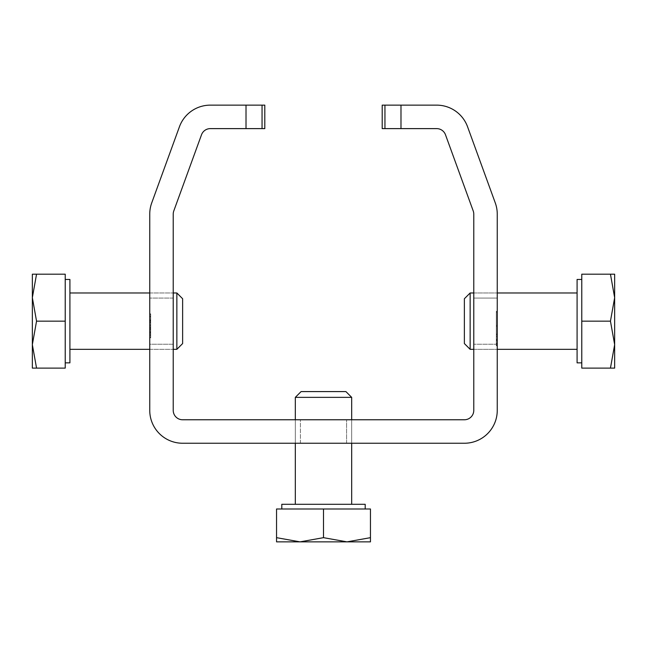 <?xml version="1.0" encoding="UTF-8"?>
<svg xmlns="http://www.w3.org/2000/svg" width="647" height="647" viewBox="0 0 647 647"><rect width="100%" height="100%" fill="white"/><g stroke="black" fill="none" stroke-linecap="round" stroke-linejoin="round"><path stroke-width="0.49" stroke-dasharray="3.23 2.43" d="M497.252 321.155L497.252 292.978L497.252 321.155M473.774 321.155L473.774 292.978L473.774 321.155M149.748 321.155L149.748 292.978L149.748 321.155M173.226 321.155L173.226 292.978L173.226 321.155M496.314 339.699L496.314 343.921L496.314 336.052L496.314 339.699L497.252 339.699L497.252 336.181L497.252 343.921L497.252 336.052L497.252 343.921L497.252 336.052L497.252 339.699L496.314 339.699L496.314 336.181L497.252 336.181L496.314 336.181L496.314 343.921L497.252 343.921L496.314 343.921L496.314 339.74L497.252 339.74L496.314 339.74L496.314 336.303L497.252 336.303L496.314 336.052L497.252 336.052L496.314 336.052L496.314 339.699L497.252 339.699L496.314 339.699M496.314 343.46L496.314 340.168L496.314 343.46L497.252 343.46L497.252 340.168L497.252 343.46L497.252 340.168L497.252 343.46L496.314 343.46L496.314 340.168L497.252 340.168L496.314 340.168L496.314 343.46L497.252 343.46L496.314 343.46M496.314 339.934L496.314 345.805L496.314 339.934M497.252 339.934L497.252 345.805L497.252 339.934M497.252 311.296L497.252 340.403L497.252 311.296L496.314 311.296L496.314 312.226L497.252 312.226L497.252 339.473L497.252 312.226L497.252 325.384L497.252 312.226L496.314 312.226L496.314 311.296L497.252 311.296L496.314 311.296L496.314 312.226L497.252 312.226L496.314 312.226L496.314 339.473L496.314 312.226L497.252 312.226L496.314 312.226L496.314 325.384L497.252 325.384L496.314 325.384L496.314 312.226L496.314 325.384L497.252 325.384L496.314 325.384L496.314 326.314L497.252 326.314L496.314 326.314L496.314 339.473L497.252 339.473L496.314 339.473L497.252 339.473L496.314 339.473L496.314 340.403L497.252 340.403L496.314 340.403L496.314 339.473L497.252 339.473L496.314 339.473L496.314 326.314L497.252 326.314L496.314 326.314L497.252 326.314L496.314 326.314L496.314 325.384L497.252 325.384L496.314 325.384L496.314 312.226L496.314 339.473L496.314 312.226L497.252 312.226L496.314 312.226L496.314 311.296L497.252 311.296M496.314 326.314L496.314 339.473L496.314 326.314L497.252 326.314L496.314 326.314L496.314 312.226L497.252 312.226L496.314 312.226L496.314 339.473L497.252 339.473L496.314 339.473L497.252 339.473L496.314 339.473L496.314 340.403L497.252 340.403L496.314 340.403L496.314 339.473L497.252 339.473L496.314 339.473L496.314 326.314L497.252 326.314L496.314 326.314L496.314 325.384L497.252 325.384L496.314 325.384L496.314 312.226L497.252 312.226L496.314 312.226L496.314 325.384L497.252 325.384L496.314 325.384L497.252 325.384L496.314 325.384L496.314 326.314L497.252 326.314L496.314 326.314L496.314 339.473L496.314 326.314M246.014 105.138L210.332 105.138A32.876 32.876 0 0 0 179.437 126.763L151.73 202.891A32.876 32.876 0 0 0 149.748 214.133L149.748 410.376A32.876 32.876 0 0 0 182.624 443.244L464.376 443.244A32.876 32.876 0 0 0 497.252 410.376L497.252 214.133A32.876 32.876 0 0 0 495.27 202.891L467.563 126.763A32.876 32.876 0 0 0 436.668 105.138L400.986 105.138L400.986 128.616L436.668 128.616A9.39 9.39 0 0 1 445.5 134.794L473.208 210.922A9.39 9.39 0 0 1 473.774 214.133L473.774 410.376A9.39 9.39 0 0 1 464.376 419.766L182.624 419.766A9.39 9.39 0 0 1 173.226 410.376L173.226 214.133A9.39 9.39 0 0 1 173.792 210.922L201.5 134.794A9.39 9.39 0 0 1 210.332 128.616L246.014 128.616L246.014 105.138L264.801 105.138L264.801 128.616L246.014 128.616M497.252 298.065L497.252 344.244L497.252 298.065L497.252 344.244L497.252 298.065L473.774 298.065L473.774 344.244L473.774 298.065L473.774 344.244L473.774 298.065L497.252 298.065M496.314 340.168L497.252 340.168L496.314 340.168M496.314 336.181L497.252 336.181L496.314 336.181M496.314 343.921L497.252 343.921L496.314 343.921M496.314 325.384L496.314 339.473L496.314 325.384M150.686 314.256L150.686 319.877L150.686 314.256L149.748 314.256L149.748 337.831L149.748 314.256L149.748 337.831L149.748 314.256L149.748 337.742L149.748 314.256L150.686 314.256L149.748 314.256L150.686 314.256L150.686 332.623L150.686 329.153L149.748 329.153L150.686 329.153L150.686 337.831L149.748 337.831L149.748 313.868L149.748 337.831L149.748 327.002L149.748 337.831L150.686 337.831L150.686 314.256L150.686 332.623L149.748 332.623L150.686 332.623L150.686 329.153L150.686 331.943L149.748 331.943L150.686 331.943L150.686 337.831L150.686 314.256L149.748 314.256L150.686 314.256L149.748 314.256L150.686 314.256L150.686 322.529L150.686 319.877L149.748 319.877L150.686 319.877L149.748 319.877L150.686 319.877L149.748 319.877L150.686 319.877L150.686 337.742L150.686 322.529L150.686 333.124L150.686 322.529L149.748 322.529L150.686 322.529L149.748 322.529L150.686 322.529L149.748 322.529L150.686 322.529L149.748 322.529L150.686 322.529L150.686 337.742L149.748 337.742L150.686 337.742L149.748 337.742L150.686 337.742L150.686 322.529L149.748 322.529L150.686 322.529L150.686 333.124L149.748 333.124L150.686 333.124L150.686 319.877L149.748 319.877L150.686 319.877L150.686 314.256M150.686 337.831L149.748 337.831L150.686 337.831L150.686 313.868L150.686 320.419L149.748 320.669L149.748 316.229L149.748 337.435L149.748 313.868L149.748 337.435L149.748 313.868L149.748 320.419L150.686 320.669L150.686 316.229L150.686 327.309L150.686 325.012L149.748 325.012L150.686 325.012L149.748 325.376L150.686 325.376L150.686 337.435L149.748 337.435L150.686 337.435L150.686 334.677L149.748 334.677L150.686 334.677L150.686 313.868L149.748 313.868L150.686 313.868L150.686 320.669L149.748 320.669L150.686 320.669L150.686 316.229L149.748 316.229L150.686 316.229L150.686 327.309L149.748 327.309L150.686 327.309L150.686 325.012L150.686 337.435L150.686 328.377L149.748 328.377L150.686 328.377L150.686 329.849L149.748 329.849L150.686 329.849L150.686 313.868L149.748 313.868L150.686 313.868L150.686 327.002L149.748 327.002L150.686 327.002L150.686 337.831L149.748 337.831L150.686 337.831L150.686 331.709L150.686 335.469L149.748 335.469L150.686 335.469L150.686 328.11L149.748 328.11L150.686 328.11L150.686 331.725L150.686 327.002L150.686 337.831M150.686 334.677L149.748 334.677L150.686 334.677L149.748 334.677L150.686 334.677L150.686 313.868L150.686 327.002L150.686 320.969L150.686 325.748L149.748 325.748L150.686 325.748L150.686 316.229L149.748 316.229L150.686 316.229L150.686 320.936L150.686 313.868L150.686 320.419L149.748 320.419L150.686 320.669L150.686 316.229L150.686 327.309L150.686 325.012L149.748 325.012L150.686 325.012L149.748 325.376L150.686 325.376L150.686 337.435L149.748 337.435L150.686 337.435L149.748 337.435L150.686 337.435L150.686 328.377L149.748 328.377L150.686 328.377L150.686 329.849L149.748 329.849L150.686 329.849L150.686 313.868L149.748 313.868L150.686 313.868L150.686 320.669L149.748 320.669L150.686 320.669L150.686 316.229L149.748 316.229L150.686 316.229L150.686 327.309L149.748 327.309L150.686 327.309L150.686 325.012L150.686 337.435L150.686 334.677L149.748 334.677L150.686 334.677M150.686 335.469L150.686 328.11L150.686 335.469M150.686 327.002L149.748 327.002L150.686 327.002M150.686 337.435L149.748 337.435L150.686 337.435M149.748 344.244L149.748 298.065L149.748 344.244L149.748 298.065L149.748 344.244L173.226 344.244L173.226 298.065L173.226 344.244L149.748 344.244M400.986 128.616L382.199 128.616L382.199 105.138L400.986 105.138M497.252 344.244L473.774 344.244L497.252 344.244M300.41 443.244L300.41 419.766L346.59 419.766L300.41 419.766L346.59 419.766L300.41 419.766L346.59 419.766L300.41 419.766L346.59 419.766L300.41 419.766L300.41 443.244L346.59 443.244L300.41 443.244L346.59 443.244L300.41 443.244L300.41 419.766L300.41 443.244L346.59 443.244L300.41 443.244M173.226 344.244L173.226 298.065L173.226 344.244M464.376 340.565L464.376 298.736L464.376 340.565M470.143 345.555L470.143 292.978L470.143 345.555M577.084 296.755L577.084 349.323L577.084 296.755M614.65 344.633L610.453 321.155L614.65 297.669L614.65 344.633L610.453 368.111L614.65 344.633L614.65 297.669L610.453 274.191L614.65 274.191L614.65 297.669L614.65 274.191L610.453 274.191L614.65 297.669L610.453 321.155L614.65 344.633L614.65 274.191L610.453 274.191L614.65 297.669L610.453 321.155L614.65 344.633L610.453 368.111L614.65 368.111L610.453 368.111L614.65 368.111L614.65 344.633L614.65 368.111M610.453 274.191L581.774 274.191L610.453 274.191L581.774 274.191L581.774 368.111L610.453 368.111L581.774 368.111L581.774 321.155L581.774 368.111L610.453 368.111M581.774 321.155L610.453 321.155L581.774 321.155L581.774 279.455L581.774 362.854L581.774 279.455L581.774 362.854L581.774 321.155L610.453 321.155M577.084 357.265L577.084 279.455L577.084 357.265M464.376 343.565L464.376 298.736L470.143 292.978L470.143 349.323L464.376 343.565M581.774 279.455L577.084 279.455L577.084 362.854L581.774 362.854M182.624 321.155L182.624 298.736L182.624 321.155M176.857 321.155L176.857 292.978L176.857 321.155L176.857 292.978L182.624 298.736L182.624 343.565L176.857 349.323L176.857 321.155M36.547 368.111L65.226 368.111L65.226 321.155L65.226 362.854L69.916 362.854L69.916 279.455L69.916 349.323L69.916 279.455L65.226 279.455L65.226 321.155L36.547 321.155L32.35 344.633L36.547 368.111L32.35 368.111L32.35 344.633L32.35 368.111L36.547 368.111L32.35 344.633L32.35 297.669L36.547 321.155L32.35 297.669L32.35 344.633L36.547 321.155L32.35 297.669L36.547 274.191L32.35 297.669L32.35 368.111L36.547 368.111L32.35 344.633L36.547 321.155L65.226 321.155L65.226 368.111L36.547 368.111L65.226 368.111L65.226 274.191L32.35 274.191L36.547 274.191L32.35 274.191L32.35 297.669L36.547 274.191L65.226 274.191L65.226 362.854L65.226 274.191L36.547 274.191M32.35 274.191L32.35 297.669M65.226 362.854L65.226 279.455M65.226 321.155L36.547 321.155M323.5 391.589L345.91 391.589L323.5 391.589M323.5 397.355L295.323 397.355L323.5 397.355M323.5 504.296L281.801 504.296L323.5 504.296M300.022 541.862L276.544 537.665L276.544 541.862L346.978 541.862L323.5 537.665L300.022 541.862L323.5 537.665L346.978 541.862L300.022 541.862L276.544 537.665L300.022 541.862L370.456 541.862L370.456 537.665L346.978 541.862L370.456 537.665L370.456 541.862L346.978 541.862L323.5 537.665L300.022 541.862L323.5 537.665L346.978 541.862L300.022 541.862L323.5 537.665L346.978 541.862L370.456 541.862L370.456 537.665L346.978 541.862L370.456 537.665L370.456 541.862L300.022 541.862L276.544 537.665L276.544 541.862L276.544 537.665L300.022 541.862L346.978 541.862L370.456 537.665L370.456 541.862L346.978 541.862L370.456 541.862L370.456 537.665L346.978 541.862L323.5 537.665L300.022 541.862L276.544 537.665L300.022 541.862L370.456 541.862L370.456 537.665L346.978 541.862L323.5 537.665L300.022 541.862L276.544 541.862L276.544 537.665L276.544 541.862L276.544 537.665L276.544 541.862L300.022 541.862L276.544 541.862M370.456 537.665L370.456 508.987L370.456 537.665L370.456 508.987L323.5 508.987L323.5 537.665L323.5 508.987L276.544 508.987L276.544 537.665L276.544 508.987L370.456 508.987L370.456 537.665L370.456 508.987L281.801 508.987L365.199 508.987L323.5 508.987L323.5 537.665L323.5 508.987L276.544 508.987L276.544 537.665L276.544 508.987L370.456 508.987L276.544 508.987L276.544 537.665L276.544 508.987L323.5 508.987L323.5 537.665L323.5 508.987L370.456 508.987L370.456 537.665L370.456 508.987L276.544 508.987L276.544 537.665M304.09 391.589L345.91 391.589L304.09 391.589M299.1 397.355L351.677 397.355L299.1 397.355M347.9 504.296L295.323 504.296L347.9 504.296M287.389 508.987L365.199 508.987L287.389 508.987M287.389 504.296L365.199 504.296L287.389 504.296M301.09 391.589L345.91 391.589L351.677 397.355L295.323 397.355L301.09 391.589L295.323 397.355L295.323 504.296L295.323 397.355L301.09 391.589M323.5 508.987L323.5 537.665M365.199 508.987L365.199 504.296L365.199 508.987L365.199 504.296L281.801 504.296L281.801 508.987M150.686 321.971L149.748 321.971L150.686 321.971M150.686 316.715L149.748 316.715L150.686 316.715M150.686 322.238L149.748 322.238L150.686 322.238M150.686 320.969L149.748 320.936L150.686 320.969M150.686 331.709L149.748 331.725L150.686 331.709M150.686 321.041L149.748 321.041L150.686 321.041M150.686 331.887L149.748 331.887L150.686 331.887M150.686 331.782L149.748 331.782L150.686 331.782M150.686 321.058L149.748 321.058L150.686 321.058M262.051 128.616L262.051 105.138M384.949 105.138L384.949 128.616M473.774 349.323L497.252 349.323L473.774 349.323M473.774 292.978L497.252 292.978L473.774 292.978M149.748 349.323L173.226 349.323L149.748 349.323M149.748 292.978L173.226 292.978L149.748 292.978M496.314 345.336L497.252 345.336L496.314 345.336M496.314 334.531L497.252 334.531L496.314 334.531M496.314 345.805L497.252 345.805L496.314 345.805M496.314 334.07L497.252 334.07L496.314 334.07M496.314 339.473L497.252 339.473L496.314 339.473M496.314 312.226L497.252 312.226L496.314 312.226M173.226 298.065L149.748 298.065L173.226 298.065M346.59 443.244L346.59 419.766L346.59 443.244M577.084 292.978L470.143 292.978M577.084 349.323L470.143 349.323M69.916 349.323L176.857 349.323M69.916 292.978L176.857 292.978M351.677 504.296L351.677 397.355L345.91 391.589L351.677 397.355L351.677 504.296L351.677 397.355M295.323 504.296L295.323 397.355M351.677 443.244L351.677 419.766M295.323 443.244L295.323 419.766"/><path stroke-width="0.97" d="M246.014 128.616L210.332 128.616A9.39 9.39 0 0 0 201.5 134.794L173.792 210.922A9.39 9.39 0 0 0 173.226 214.133L173.226 410.376A9.39 9.39 0 0 0 182.624 419.766L464.376 419.766A9.39 9.39 0 0 0 473.774 410.376L473.774 214.133A9.39 9.39 0 0 0 473.208 210.922L445.5 134.794A9.39 9.39 0 0 0 436.668 128.616L400.986 128.616L400.986 105.138L436.668 105.138A32.876 32.876 0 0 1 467.563 126.763L495.27 202.891A32.876 32.876 0 0 1 497.252 214.133L497.252 410.376A32.876 32.876 0 0 1 464.376 443.244L182.624 443.244A32.876 32.876 0 0 1 149.748 410.376L149.748 214.133A32.876 32.876 0 0 1 151.73 202.891L179.437 126.763A32.876 32.876 0 0 1 210.332 105.138L246.014 105.138L246.014 128.616L264.801 128.616L264.801 105.138L246.014 105.138M400.986 105.138L382.199 105.138L382.199 128.616L400.986 128.616M614.65 344.633L614.65 368.111L610.453 368.111L614.65 344.633L610.453 321.155L614.65 297.669L610.453 274.191L614.65 274.191L614.65 368.111M464.376 321.155L464.376 343.565L470.143 349.323L470.143 292.978L464.376 298.736L464.376 321.155M610.453 321.155L581.774 321.155L581.774 368.111L610.453 368.111M581.774 321.155L581.774 274.191L610.453 274.191M581.774 362.854L577.084 362.854L577.084 279.455L581.774 279.455M32.35 297.669L32.35 274.191L36.547 274.191L32.35 297.669L36.547 321.155L32.35 344.633L36.547 368.111L32.35 368.111L32.35 274.191M182.624 321.155L182.624 298.736L176.857 292.978L176.857 349.323L182.624 343.565L182.624 321.155M36.547 321.155L65.226 321.155L65.226 274.191L36.547 274.191M65.226 321.155L65.226 368.111L36.547 368.111M65.226 279.455L69.916 279.455L69.916 362.854L65.226 362.854M300.022 541.862L276.544 541.862L276.544 537.665L300.022 541.862L276.544 541.862L300.022 541.862L323.5 537.665L346.978 541.862L276.544 541.862M304.09 391.589L301.09 391.589L295.323 397.355L351.677 397.355L345.91 391.589L304.09 391.589M370.456 537.665L370.456 541.862L346.978 541.862L370.456 537.665L370.456 508.987L323.5 508.987L323.5 537.665M323.5 508.987L276.544 508.987L276.544 537.665M281.801 508.987L281.801 504.296L365.199 504.296L365.199 508.987M262.051 105.138L262.051 128.616M384.949 128.616L384.949 105.138M577.084 292.978L497.252 292.978M473.774 292.978L470.143 292.978M577.084 349.323L497.252 349.323M473.774 349.323L470.143 349.323M69.916 349.323L149.748 349.323M173.226 349.323L176.857 349.323M69.916 292.978L149.748 292.978M173.226 292.978L176.857 292.978M351.677 504.296L351.677 443.244M351.677 419.766L351.677 397.355M295.323 504.296L295.323 443.244M295.323 419.766L295.323 397.355"/></g></svg>
